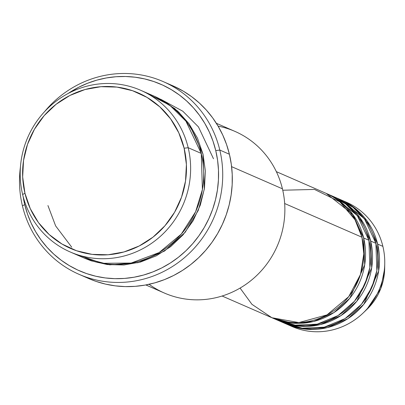 <?xml version="1.0" encoding="UTF-8"?>
<svg xmlns="http://www.w3.org/2000/svg" width="405" height="405" viewBox="0 0 405 405"><rect width="100%" height="100%" fill="white"/><g stroke="black" fill="none" stroke-linecap="round" stroke-linejoin="round"><path stroke-width="0.61" d="M240.079 288.076L251.94 304.332L271.887 317.723L298.85 322.577L326.987 314.898L348.715 296.678L360.496 274.453L363.811 253.849L361.933 237.219A67.837 65.114 -66.4 0 0 325.377 193.038L276.347 171.654M327.124 193.798A67.837 65.114 113.6 0 0 326.248 193.423L352.907 214.554L363.675 237.983L364.702 264.845L349.88 298.166L333.973 312.559L313.571 321.484L291.767 323.084L272.013 317.778A67.837 65.114 113.6 0 0 272.884 318.163L278.119 320.446A67.837 65.114 -66.4 0 0 347.08 308.843A67.837 65.114 -66.4 0 0 368.914 240.266A67.837 65.114 -66.4 0 0 332.358 196.081L327.124 193.798A67.837 65.114 113.6 0 1 363.675 237.983L368.914 240.266L363.675 237.983A67.837 65.114 113.6 0 1 341.845 306.555A67.837 65.114 113.6 0 1 272.884 318.163M275.527 319.246L295.189 325.159L317.211 324.142L338.069 315.571L354.471 301.234L364.935 284.264L369.876 267.513L368.914 240.266L357.483 215.946L345.617 203.933L328.819 194.663M334.105 196.84A67.837 65.114 113.6 0 0 333.229 196.471L359.888 217.601L370.656 241.026L371.684 267.887L356.861 301.209L340.954 315.601L320.552 324.526L298.748 326.126L278.994 320.821A67.837 65.114 113.6 0 0 279.865 321.205L285.1 323.494A67.837 65.114 -66.4 0 0 354.061 311.885A67.837 65.114 -66.4 0 0 375.896 243.309A67.837 65.114 -66.4 0 0 339.339 199.123L334.105 196.84A67.837 65.114 113.6 0 1 370.656 241.026L375.896 243.309L370.656 241.026A67.837 65.114 113.6 0 1 348.826 309.602A67.837 65.114 113.6 0 1 279.865 321.205M282.508 322.289L302.171 328.202L324.192 327.184L345.05 318.619L361.452 304.276L371.917 287.307L376.858 270.555L375.896 243.309L364.687 219.287L353.099 207.37L336.697 198.045M341.086 199.888A67.837 65.114 113.6 0 0 340.21 199.513L366.869 220.644L377.637 244.073L378.665 270.93L363.842 304.251L347.935 318.649L327.534 327.574L305.729 329.169L285.976 323.863A67.837 65.114 113.6 0 0 286.846 324.253L292.081 326.536A67.837 65.114 -66.4 0 0 361.042 314.928A67.837 65.114 -66.4 0 0 382.877 246.356A67.837 65.114 -66.4 0 0 346.321 202.171L341.086 199.888A67.837 65.114 113.6 0 1 377.637 244.073L382.877 246.356L377.637 244.073A67.837 65.114 113.6 0 1 355.808 312.645A67.837 65.114 113.6 0 1 286.846 324.253M76.823 254.517L102.156 263.296L131.134 263.058L159.049 252.609L181.288 234.1L195.595 211.764L202.404 189.55L201.27 153.419L188.183 147.714A88.189 84.645 113.6 0 1 159.803 236.859A88.189 84.645 113.6 0 1 70.151 251.951A88.189 84.645 113.6 0 1 22.629 194.511L24.943 193.231A84.797 81.39 113.6 0 1 85.04 89.525A84.797 81.39 113.6 0 1 184.128 148.23L188.183 147.714A88.189 84.645 -66.4 0 0 85.131 86.66A88.189 84.645 -66.4 0 0 22.629 194.511A88.189 84.645 113.6 0 1 51.01 105.361A88.189 84.645 113.6 0 1 140.662 90.274A88.189 84.645 113.6 0 1 188.183 147.714L201.27 153.419A88.189 84.645 -66.4 0 0 153.753 95.98L140.662 90.274M218.082 126.122A88.189 84.645 113.6 0 1 282.427 188.816A88.189 84.645 -66.4 0 0 234.905 131.377L216.346 123.282M79.076 274.347L88.675 278.529A105.153 100.926 -66.4 0 0 195.569 260.542A105.153 100.926 -66.4 0 0 229.407 154.249L219.809 150.063A105.153 100.926 113.6 0 1 185.971 256.355A105.153 100.926 113.6 0 1 79.076 274.347A105.153 100.926 113.6 0 1 22.422 205.861A105.153 100.926 113.6 0 1 20.447 166.87A105.153 100.926 -66.4 0 0 22.422 205.861L24.73 204.581A101.761 97.671 113.6 0 1 23.136 196.511L24.73 204.581L27.484 214.002L31.129 223.069L35.635 231.706L40.956 239.816L47.036 247.328L53.824 254.168L61.251 260.268L69.25 265.574L77.735 270.034L86.629 273.603L95.848 276.245L105.305 277.941L114.904 278.665L124.553 278.422L134.161 277.202L143.633 275.025L152.882 271.912L161.818 267.887L170.353 262.992L178.408 257.276L185.895 250.791L192.755 243.602L198.916 235.781L204.317 227.392L208.914 218.528L212.65 209.269L215.5 199.706L217.434 189.93L218.432 180.033L218.482 170.11L217.586 160.264L215.754 150.584L219.809 150.063A105.153 100.926 -66.4 0 0 145.091 75.73A105.153 100.926 -66.4 0 0 44.494 111.729A105.153 100.926 113.6 0 1 163.149 81.577A105.153 100.926 113.6 0 1 219.809 150.063L229.407 154.249A105.153 100.926 -66.4 0 0 172.748 85.764L163.149 81.577M68.045 93.535A101.761 97.671 113.6 0 1 215.754 150.584L213 141.163L209.355 132.091L204.849 123.459L199.528 115.349L193.443 107.836L186.659 100.997L179.233 94.891L171.234 89.586L162.749 85.126L153.849 81.557L144.631 78.914L135.179 77.223L125.58 76.494L115.931 76.742L106.323 77.957L96.846 80.134L87.596 83.253L78.661 87.272L68.045 93.54M154.589 96.355L164.435 101.321L177.8 111.208L188.958 123.647L197.473 138.156L203.016 154.183L204.358 189.044L198.232 210.478L185.176 232.303L164.572 251.024L138.115 262.673L109.806 264.84L84.113 258.031M47.937 205.548L55.632 225.909L71.731 247.197M284.669 203.523L361.933 237.219L284.669 203.523M231.609 166.652L282.427 188.816L231.609 166.652M343.678 201.088A67.837 65.114 113.6 0 1 382.877 246.356A67.837 65.114 113.6 0 1 384.75 263.301A67.837 65.114 113.6 0 1 363.027 313.106A67.837 65.114 113.6 0 1 289.489 325.337M384.75 263.301L384.674 268.535C384.193 284.568 378.235 298.222 366.814 309.491A55.789 53.546 -66.4 0 0 384.674 268.535L380.756 288.618L366.814 309.491L363.027 313.106M24.943 193.231L30.274 208.641L38.46 222.593L49.187 234.551L62.041 244.058L76.525 250.751L92.087 254.365L108.125 254.765L124.031 251.935L139.183 245.987L153.004 237.143L164.962 225.752L174.601 212.24L181.541 197.139L185.525 181.02L186.401 164.506L184.128 148.23L178.792 132.82L170.606 118.868L159.879 106.91L147.03 97.403L132.541 90.71L116.979 87.095L100.941 86.695L85.04 89.525L69.883 95.474L56.062 104.318L44.105 115.709L34.471 129.22L27.525 144.322L23.541 160.441L22.67 176.955L24.943 193.231L22.629 194.511A88.189 84.645 -66.4 0 0 125.682 255.565A88.189 84.645 -66.4 0 0 188.183 147.714L184.128 148.23A84.797 81.39 113.6 0 1 124.031 251.935A84.797 81.39 113.6 0 1 24.943 193.231M70.151 251.951L83.238 257.656A88.189 84.645 -66.4 0 0 172.889 242.57A88.189 84.645 -66.4 0 0 201.27 153.419L185.9 121.135L169.816 105.3L147.081 93.413M154.624 96.37L174.818 108.621L189.084 123.819L203.016 154.183L205.381 171.107L204.474 188.285L200.333 205.046L193.109 220.75L183.085 234.804L170.652 246.65L156.274 255.844L140.515 262.035L123.976 264.976L107.295 264.561L91.11 260.8L84.073 258.015M172.672 85.733L183.404 91.221L191.666 96.704L199.341 103.007L206.358 110.079L212.645 117.84L218.138 126.223L222.796 135.143L226.562 144.514L229.407 154.249L231.301 164.253L232.227 174.428L232.176 184.68L231.144 194.906L229.149 205.011L226.203 214.893L222.34 224.461L217.591 233.624L212.012 242.286L205.644 250.371L198.556 257.803L190.816 264.5L182.493 270.408L173.679 275.466L164.445 279.622L154.887 282.842L145.096 285.09L135.169 286.35L125.196 286.603L115.278 285.854L105.508 284.102L95.98 281.369L88.604 278.498M145.835 284.958L164.395 293.053A88.189 84.645 -66.4 0 0 254.046 277.962A88.189 84.645 -66.4 0 0 282.427 188.816A88.189 84.645 113.6 0 1 246.923 283.637A88.189 84.645 113.6 0 1 149.096 284.295M222.107 296.02L271.137 317.404A67.837 65.114 -66.4 0 0 340.099 305.795A67.837 65.114 -66.4 0 0 361.933 237.219L355.023 219.763L339.866 201.867L314.523 189.444L282.756 190.228M213.491 158.75L198.455 126.902L182.797 111.208L160.653 99.21M22.422 205.861A105.153 100.926 -66.4 0 0 145.289 278.655A105.153 100.926 -66.4 0 0 219.809 150.063L215.754 150.584A101.761 97.671 113.6 0 1 143.633 275.025A101.761 97.671 113.6 0 1 24.73 204.581L22.422 205.861M308.757 322.486L300.009 322.522M315.738 325.534L306.99 325.564M294.243 323.276L291.696 322.466M175.942 110.342L179.223 112.534"/></g></svg>
